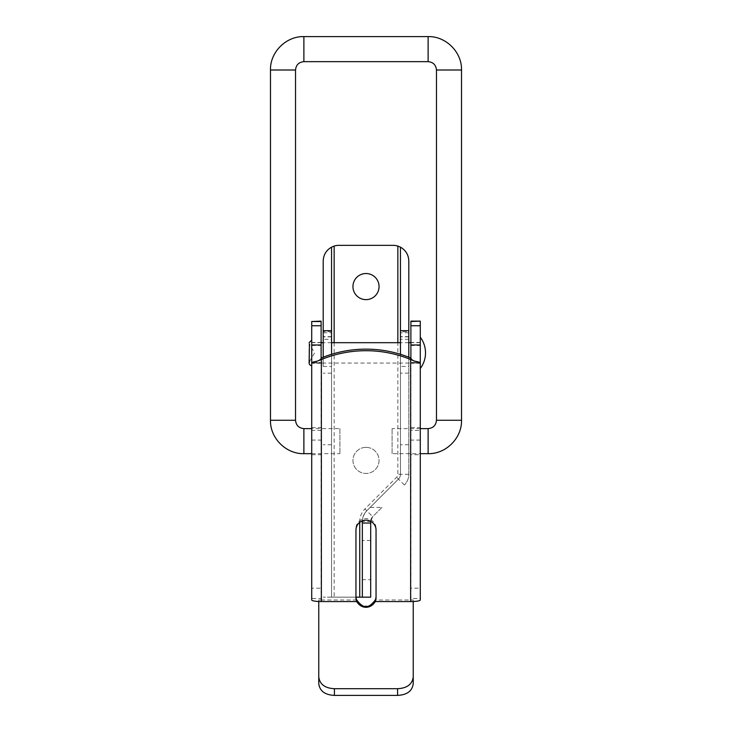 <?xml version="1.0" encoding="UTF-8"?>
<svg xmlns="http://www.w3.org/2000/svg" width="732" height="732" viewBox="0 0 732 732"><rect width="100%" height="100%" fill="white"/><g stroke="black" fill="none" stroke-linecap="round" stroke-linejoin="round"><path stroke-width="0.55" stroke-dasharray="3.66 2.75" d="M339.904 428.613L339.904 453.666L339.904 428.613L311.713 428.613M392.096 453.666L392.096 428.613L392.096 453.666L420.287 453.666M410.89 363.173L410.89 342.439L410.89 363.173M420.287 368.535L420.287 337.214L420.287 363.31L410.89 363.31M410.89 588.18L410.89 598.483L420.287 598.483L420.287 588.18L410.89 588.18L410.89 345.504L420.287 345.504L420.287 430.434L410.89 430.434M410.89 598.483L410.89 599.966M410.89 358.753L410.89 362.422L418.448 362.422M410.89 321.128L410.89 345.504M410.89 454.517L410.89 427.57L410.89 454.517M420.287 598.483L420.287 599.966M420.287 588.18L420.287 430.434M420.287 345.504L420.287 321.128M410.89 427.57L420.287 427.57L420.287 454.709L410.89 454.709M413.241 601.512L413.241 600.011L375.287 600.011M355.953 597.779L355.953 528.531A10.047 9.909 0 0 1 366 518.622A10.047 9.909 0 0 1 376.047 528.531L376.047 597.779M413.241 600.011L413.241 683.606M318.759 683.606L318.759 600.011L321.366 600.011L321.366 357.957L321.366 600.011L356.713 600.011M355.953 528.531L355.953 530.096M376.047 528.531L376.047 530.096M318.759 601.512L318.759 600.011M313.552 362.422L321.11 362.422L321.11 358.753M321.11 599.966L321.11 588.18L311.713 588.18L311.713 598.483L321.11 598.483M311.713 321.128L311.713 430.434L321.11 430.434L321.11 588.18M321.11 430.434L321.11 321.128M321.11 427.753L321.11 454.709L321.11 427.753M321.11 342.576L321.11 363.31L321.11 342.576M311.713 430.434L311.713 588.18M311.713 599.966L311.713 598.483M311.713 427.753L311.713 454.709L311.713 427.753M321.11 363.31L311.713 363.31L311.713 340.087L311.713 365.661M309.453 361.745L314.577 352.87L309.453 344.003L309.453 361.745L309.453 344.003M311.713 363.054L311.713 342.695L311.713 363.054L420.287 363.054L420.287 342.695L420.287 363.054M334.158 342.695L334.158 597.166L331.55 597.166L370.694 597.166L370.694 521.477L362.349 521.477C361.937 518.64 363.42 515.072 366.778 510.771L370.172 507.386L381.985 507.386L372.689 516.673L370.694 521.477M370.694 579.68L370.694 540.527L370.694 579.68L362.349 579.68L362.349 540.527L362.349 579.68M334.158 597.166L355.999 597.166M331.55 354.315L331.55 597.166L323.196 597.166L331.55 597.166L331.55 247.8M370.694 523.041L362.349 523.041M331.55 597.166L331.55 247.16C325.868 250.792 323.087 255.413 323.196 261.004L323.196 357.225M362.349 521.477L362.349 597.166L362.349 521.477A15.134 15.134 0 0 1 366.778 510.771A15.134 15.134 0 0 0 362.358 520.855A15.134 15.134 0 0 1 366.778 510.771L364.939 508.923L396.616 477.246A4.172 4.172 0 0 0 397.842 474.29L397.842 342.695M331.55 332.749L331.55 336.876L331.55 332.749L323.196 332.749L323.196 330.69L323.196 336.876L323.196 332.749M331.55 339.3L331.55 366.448L331.55 339.3L323.196 339.3L323.196 366.448L323.196 339.3M366 447.353A13.048 13.048 0 0 0 354.7 466.925A13.048 13.048 0 0 0 377.3 466.925A13.048 13.048 0 0 0 366 447.353A13.048 13.048 0 0 0 354.7 466.925A13.048 13.048 0 0 0 377.3 466.925A13.048 13.048 0 0 0 366 447.353M331.55 247.16A15.656 15.656 0 0 1 338.861 245.348L393.139 245.348A15.656 15.656 0 0 1 400.45 247.16L400.45 474.29A6.789 6.789 0 0 1 398.464 479.085L370.172 507.386M366 273.53A13.048 13.048 0 0 0 354.7 293.111A13.048 13.048 0 0 0 377.3 293.111A13.048 13.048 0 0 0 366 273.53M400.45 354.315L400.45 474.29A6.789 6.789 0 0 1 398.464 479.085L366.778 510.771L372.689 516.673A6.789 6.789 0 0 0 370.703 521.33A6.789 6.789 0 0 1 372.689 516.673L381.985 507.386M408.804 357.225L408.804 474.29A15.134 15.134 0 0 1 404.366 484.996A15.134 15.134 0 0 0 408.804 474.29L408.804 261.004C408.904 255.395 406.123 250.774 400.45 247.16M400.45 247.8L400.45 474.29A6.789 6.789 0 0 1 398.464 479.085L366.778 510.771M408.804 330.69L408.804 336.876L408.804 330.69M408.804 366.448L408.804 339.3L408.804 366.448L400.45 366.448L400.45 339.3L400.45 366.448M400.45 331.66L400.45 336.876L400.45 331.66L408.804 331.66M303.881 453.666L303.881 428.613M270.474 420.26L295.536 420.26M270.474 70.007L295.536 70.007M303.881 36.6L303.881 61.653M428.119 36.6L428.119 61.653M461.526 70.007L436.464 70.007M461.526 420.26L436.464 420.26M428.119 453.666L428.119 428.613M420.287 440.088L410.89 440.088M311.713 440.088L321.11 440.088M311.713 345.504L321.11 345.504M359.732 522.346L359.732 521.477A17.751 17.751 0 0 1 364.939 508.923M331.55 444.736L323.196 444.736M361.041 521.477L359.732 521.477M408.804 444.736L400.45 444.736M331.55 336.647L323.196 336.647M331.55 331.66L323.196 331.66M331.55 373.155L323.196 373.155M408.804 474.29L397.842 474.29M404.366 484.996L396.616 477.246M408.804 373.155L400.45 373.155M408.804 332.749L400.45 332.749M408.804 336.647L400.45 336.647M311.713 453.666L339.904 453.666M420.287 428.613L392.096 428.613M420.287 342.439L410.89 342.439M419.701 362.66L410.89 362.422M312.299 362.66L321.11 362.422M311.713 342.439L321.11 342.439M311.713 454.709L321.11 454.709M311.713 427.57L321.11 427.57M309.105 342.695L309.105 363.054M420.287 342.695L410.89 342.695M408.804 342.695L400.45 342.695M331.55 342.695L323.196 342.695M321.11 342.695L311.713 342.695M370.694 540.527L362.349 540.527M331.55 336.876L323.196 336.876M323.196 366.448L331.55 366.448M408.804 336.876L400.45 336.876M408.804 339.3L400.45 339.3"/><path stroke-width="1.1" d="M436.464 420.26L461.526 420.26C461.983 438.111 445.971 454.124 428.119 453.666L428.119 428.613C433.188 428.119 435.97 425.329 436.464 420.26L436.464 70.007C435.97 64.938 433.188 62.147 428.119 61.653L303.881 61.653C298.812 62.147 296.03 64.938 295.536 70.007L295.536 420.26C296.03 425.329 298.812 428.119 303.881 428.613L311.713 428.613M428.119 453.666L420.287 453.666M420.287 363.31L420.287 362.422L418.448 362.422M410.89 344.982L410.89 325.74L420.287 325.74L420.287 344.982L410.89 344.982L410.89 358.753M410.89 325.74L410.89 321.128L420.287 321.128L410.89 321.531M420.287 325.74L420.287 321.531M420.287 344.982L420.287 599.966A9.653 1.601 180 0 1 413.241 601.512A9.653 1.601 180 0 1 410.634 601.567L413.241 601.512M420.287 454.709L420.287 427.57M413.241 601.567L413.241 683.606C412.326 690.971 407.111 694.897 397.577 695.4L334.423 695.4C324.889 694.897 319.674 690.971 318.759 683.606L318.759 601.567L321.366 601.567A9.653 1.601 180 0 1 318.759 601.512A9.653 1.601 180 0 1 311.713 599.966L311.713 362.422L317.514 361.059C317.349 361.178 321.284 359.687 321.366 358.003L321.366 357.957A115.885 114.274 0 0 1 410.634 357.957L410.634 358.003C411.787 359.778 413.077 360.794 414.477 361.059L420.287 362.422L420.287 368.535A26.096 26.096 0 0 0 420.287 337.214M410.634 357.957L410.634 359.522L414.486 361.059M376.047 596.223A10.047 9.909 0 0 1 375.287 600.011C371.243 605.154 368.15 607.203 366 606.16C363.831 607.194 360.739 605.144 356.713 600.011A10.047 9.909 0 0 1 355.953 596.223M356.713 600.011L356.713 601.567A10.047 9.909 0 0 1 355.953 597.779L355.953 530.096A10.047 9.909 0 0 1 366 520.187A10.047 9.909 0 0 1 376.047 530.096L376.047 597.779A10.047 9.909 0 0 1 375.287 601.567L410.634 601.567L410.634 359.522A115.885 114.274 0 0 0 321.366 359.522L321.366 601.567L356.713 601.567C361.361 609.207 370.63 609.216 375.287 601.567L375.287 600.011M321.366 357.957L321.366 359.522L317.514 361.059M318.759 676.835C319.664 684.264 324.889 688.217 334.423 688.702L334.423 695.4M397.577 695.4L397.577 688.702C407.111 688.217 412.336 684.264 413.241 676.835M397.577 688.702L334.423 688.702M309.453 361.745C308.721 363.914 309.471 365.213 311.713 365.661L311.713 362.422L313.552 362.422M321.11 321.531L311.713 321.531L321.11 321.128L321.11 344.982L311.713 344.982L311.713 325.74L321.11 325.74M321.11 358.753L321.11 344.982M311.713 363.31L311.713 344.982M311.713 321.531L311.713 325.74M370.703 521.33A6.789 6.789 0 0 0 370.694 521.477A6.789 6.789 0 0 1 370.703 521.33L370.694 597.166L359.732 597.166L359.732 522.346M355.999 597.166L359.732 597.166M362.349 597.166L362.349 523.041L370.694 523.041M362.349 523.041L362.358 520.855A15.134 15.134 0 0 0 362.349 521.477L361.041 521.477M331.55 354.315L331.55 247.151L334.158 246.071A15.656 15.656 0 0 1 338.861 245.348L393.139 245.348A15.656 15.656 0 0 1 397.842 246.071L400.45 247.151C405.784 250.234 408.566 254.846 408.804 261.004L408.804 357.225M366 273.53A13.048 13.048 0 0 0 354.7 293.111A13.048 13.048 0 0 0 377.3 293.111A13.048 13.048 0 0 0 366 273.53M323.196 357.225L323.196 261.004C323.434 254.846 326.216 250.234 331.55 247.151M408.804 330.69L400.45 330.69L400.45 247.151M400.45 330.69L400.45 354.315M303.881 428.613L303.881 453.666L311.713 453.666M295.536 420.26L270.474 420.26C270.017 438.111 286.038 454.124 303.881 453.666M295.536 70.007L270.474 70.007L270.474 420.26M303.881 61.653L303.881 36.6C286.029 36.142 270.017 52.155 270.474 70.007M428.119 61.653L428.119 36.6L303.881 36.6M436.464 70.007L461.526 70.007C461.983 52.155 445.962 36.142 428.119 36.6M334.158 246.071L334.158 342.695M397.842 342.695L397.842 246.071M362.358 520.855A15.134 15.134 0 0 0 362.349 521.477M461.526 420.26L461.526 70.007M428.119 428.613L420.287 428.613M309.453 344.003L309.105 363.054M311.713 340.087L309.105 342.695M410.89 342.695L408.804 342.695M400.45 342.695L331.55 342.695M323.196 342.695L321.11 342.695M331.55 330.69L323.196 330.69"/></g></svg>
